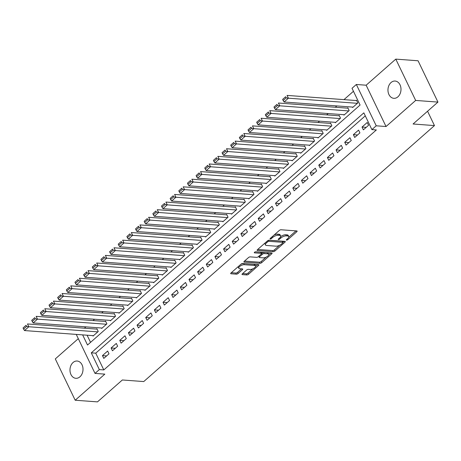 <?xml version="1.0" encoding="UTF-8"?>
<svg xmlns="http://www.w3.org/2000/svg" width="461" height="461" viewBox="0 0 461 461"><rect width="100%" height="100%" fill="white"/><g stroke="black" fill="none" stroke-linecap="round" stroke-linejoin="round"><path stroke-width="0.69" d="M286.569 240.169A0.928 0.375 154.3 0 0 287.779 239.691L296.803 231.745A1.331 0.536 154.3 0 0 297.126 231.105A1.331 0.536 154.3 0 0 296.775 230.932L281.031 229.762A1.331 0.536 154.3 0 0 279.303 230.448L270.279 238.395A0.928 0.375 154.3 0 0 270.054 238.844A0.928 0.375 154.3 0 0 270.302 238.959A0.928 0.375 154.3 0 0 271.506 238.481L272.676 237.455A4.253 1.711 154.3 0 1 278.19 235.271L279.504 235.369A4.253 1.711 154.3 0 1 280.616 235.917A4.253 1.711 154.3 0 1 279.585 237.968L278.415 239A0.928 0.375 154.3 0 0 278.19 239.443A0.928 0.375 154.3 0 0 278.432 239.564A0.928 0.375 154.3 0 0 279.643 239.086L280.812 238.06A4.253 1.711 154.3 0 1 286.327 235.876L287.641 235.974A4.253 1.711 154.3 0 1 288.753 236.522A4.253 1.711 154.3 0 1 287.722 238.573L286.552 239.599A0.928 0.375 154.3 0 0 286.327 240.048A0.928 0.375 154.3 0 0 286.569 240.169M79.937 376.81A8.661 6.506 -85.8 0 0 82.842 367.342A8.661 6.506 -85.8 0 0 77.137 361.026A8.661 6.506 -85.8 0 0 73.057 362.513A8.661 6.506 -85.8 0 0 70.147 371.981A8.661 6.506 -85.8 0 0 75.852 378.302A8.661 6.506 -85.8 0 0 79.937 376.81M397.918 96.827A8.661 6.506 -85.8 0 0 400.828 87.359A8.661 6.506 -85.8 0 0 395.117 81.044A8.661 6.506 -85.8 0 0 391.037 82.536A8.661 6.506 -85.8 0 0 388.127 92.004A8.661 6.506 -85.8 0 0 393.838 98.32A8.661 6.506 -85.8 0 0 397.918 96.827M242.353 273.799A1.331 0.536 154.3 0 0 242.031 274.445A1.331 0.536 154.3 0 0 242.377 274.612L246.796 274.94A1.331 0.536 154.3 0 0 248.519 274.26L258.54 265.438A1.331 0.536 154.3 0 0 258.863 264.793A1.331 0.536 154.3 0 0 258.517 264.626L242.768 263.456A1.331 0.536 154.3 0 0 241.045 264.136L231.024 272.958A1.331 0.536 154.3 0 0 230.702 273.604A1.331 0.536 154.3 0 0 231.047 273.771L236.384 274.168A1.331 0.536 154.3 0 0 238.107 273.488L242.4 269.708A1.331 0.536 154.3 0 0 242.716 269.068A1.331 0.536 154.3 0 0 242.371 268.896L239.726 268.7A3.555 1.429 154.3 0 1 238.792 268.239A3.555 1.429 154.3 0 1 240.446 265.934A3.555 1.429 154.3 0 1 244.267 264.7L254.633 265.473A3.555 1.429 154.3 0 1 255.567 265.928A3.555 1.429 154.3 0 1 253.913 268.239A3.555 1.429 154.3 0 1 250.093 269.472L248.364 269.345A1.331 0.536 154.3 0 0 246.641 270.025L242.353 273.799M365.279 115.849L95.744 353.172L103.806 369.924L99.346 369.595L95.018 373.404L76.249 334.404M437.95 102.094L415.666 100.435L395.786 59.117L418.064 60.771L437.95 102.094L413.073 123.997L434.464 125.588L143.74 381.57L122.349 379.979L97.473 401.883L75.189 400.229L104.826 374.13L95.018 373.404M395.786 59.117L366.149 85.21L386.036 126.533L415.666 100.435M386.036 126.533L376.228 125.801L371.9 129.61L363.844 112.859L91.284 352.844L99.346 369.595M103.806 369.924L376.36 129.944L371.9 129.61M273.206 251.689A1.331 0.536 154.3 0 0 274.935 251.003L284.956 242.181A1.331 0.536 154.3 0 0 285.278 241.535A1.331 0.536 154.3 0 0 284.927 241.368L269.184 240.198A1.331 0.536 154.3 0 0 267.455 240.878L257.434 249.701A1.331 0.536 154.3 0 0 257.111 250.346A1.331 0.536 154.3 0 0 257.463 250.513L273.206 251.689L272.67 250.571A1.331 0.536 154.3 0 0 274.393 249.885L279.66 245.252M271.748 253.809L261.727 262.632A1.331 0.536 154.3 0 1 259.998 263.312L244.255 262.142A1.331 0.536 154.3 0 1 243.904 261.975A1.331 0.536 154.3 0 1 244.226 261.329L248.519 257.555A1.331 0.536 154.3 0 1 250.242 256.875L256.627 257.347A1.331 0.536 154.3 0 0 258.35 256.662L261.197 254.161A1.331 0.536 154.3 0 0 261.52 253.515A1.331 0.536 154.3 0 0 261.174 253.348L254.524 252.853A0.928 0.375 154.3 0 1 254.282 252.732A0.928 0.375 154.3 0 1 254.714 252.127A0.928 0.375 154.3 0 1 255.711 251.804L271.719 252.997A1.331 0.536 154.3 0 1 272.071 253.164A1.331 0.536 154.3 0 1 271.748 253.809L271.345 252.968M78.301 338.662L55.303 358.906L75.189 400.229M92.845 335.637L93.053 336.069L98.245 331.494L96.902 328.705L96.464 329.085M101.501 328.019L101.702 328.451L106.894 323.876L105.552 321.087L105.12 321.467M110.15 320.401L110.358 320.827L115.55 316.258L114.207 313.468L113.775 313.849M118.805 312.783L119.007 313.209L124.199 308.64L122.856 305.85L122.424 306.231M127.455 305.165L127.662 305.591L132.854 301.021L131.512 298.232L131.08 298.613M136.11 297.547L136.312 297.973L141.504 293.403L140.161 290.609L139.729 290.995M144.76 289.929L144.967 290.355L150.159 285.785L148.817 282.991L148.384 283.371M153.415 282.311L153.622 282.737L158.809 278.167L157.466 275.373L157.034 275.753M162.065 274.693L162.272 275.119L167.464 270.549L166.121 267.755L165.689 268.135M170.72 267.075L170.927 267.501L176.114 262.931L174.771 260.137L174.339 260.517M179.369 259.451L179.577 259.883L184.769 255.313L183.426 252.519L182.994 252.899M188.025 251.833L188.232 252.265L193.424 247.69L192.076 244.9L191.643 245.281M196.674 244.215L196.882 244.647L202.074 240.072L200.731 237.282L200.299 237.663M205.329 236.597L205.537 237.029L210.729 232.453L209.38 229.664L208.948 230.045M213.979 228.979L214.186 229.405L219.378 224.835L218.036 222.046L217.604 222.427M222.634 221.361L222.842 221.787L228.034 217.217L226.691 214.428L226.253 214.809M231.289 213.743L231.491 214.169L236.683 209.599L235.34 206.81L234.908 207.191M239.939 206.125L240.146 206.551L245.338 201.981L243.996 199.187L243.564 199.573M248.594 198.507L248.796 198.933L253.988 194.363L252.645 191.569L252.213 191.949M257.244 190.889L257.451 191.315L262.643 186.745L261.301 183.951L260.868 184.331M265.899 183.271L266.101 183.697L271.293 179.127L269.95 176.333L269.518 176.713M274.549 175.647L274.756 176.079L279.948 171.509L278.605 168.714L278.173 169.095M283.204 168.029L283.406 168.461L288.598 163.886L287.255 161.096L286.823 161.477M291.853 160.411L292.061 160.843L297.253 156.267L295.91 153.478L295.478 153.859M300.509 152.793L300.716 153.225L305.902 148.649L304.56 145.86L304.127 146.241M309.158 145.175L309.366 145.601L314.558 141.031L313.215 138.242L312.783 138.623M317.813 137.557L318.021 137.983L323.213 133.413L321.864 130.624L321.432 131.005M326.463 129.939L326.67 130.365L331.862 125.795L330.52 123.006L330.088 123.387M335.118 122.321L335.326 122.747L340.518 118.177L339.169 115.383L338.737 115.769M343.768 114.703L343.975 115.129L349.167 110.559L347.825 107.765L347.392 108.151M363.377 129.846L368.57 125.277L367.227 122.482L362.035 127.052L363.377 129.846M354.728 137.464L359.914 132.895L358.572 130.1L353.38 134.67L354.728 137.464M346.073 145.082L351.265 140.513L349.922 137.718L344.73 142.293L346.073 145.082M337.417 152.7L342.609 148.131L341.267 145.336L336.075 149.911L337.417 152.7M328.768 160.319L333.96 155.749L332.617 152.954L327.425 157.529L328.768 160.319M320.113 167.937L325.305 163.367L323.962 160.578L318.77 165.147L320.113 167.937M311.463 175.555L316.655 170.985L315.312 168.196L310.12 172.766L311.463 175.555M302.808 183.173L308 178.603L306.657 175.814L301.465 180.384L302.808 183.173M294.158 190.796L299.35 186.221L298.008 183.432L292.816 188.002L294.158 190.796M285.503 198.414L290.695 193.839L289.352 191.05L284.16 195.62L285.503 198.414M276.854 206.032L282.046 201.457L280.697 198.668L275.511 203.238L276.854 206.032M268.198 213.65L273.39 209.081L272.048 206.286L266.856 210.856L268.198 213.65M259.549 221.268L264.741 216.699L263.392 213.904L258.2 218.474L259.549 221.268M250.893 228.887L256.086 224.317L254.743 221.522L249.551 226.097L250.893 228.887M242.244 236.505L247.436 231.935L246.088 229.14L240.896 233.715L242.244 236.505M233.589 244.123L238.781 239.553L237.438 236.758L232.246 241.334L233.589 244.123M224.939 251.741L230.125 247.171L228.783 244.382L223.591 248.952L224.939 251.741M216.284 259.359L221.476 254.789L220.133 252L214.941 256.57L216.284 259.359M207.629 266.977L212.821 262.407L211.478 259.618L206.286 264.188L207.629 266.977M198.979 274.6L204.171 270.025L202.828 267.236L197.636 271.806L198.979 274.6M190.324 282.218L195.516 277.643L194.173 274.854L188.981 279.424L190.324 282.218M181.674 289.836L186.866 285.261L185.524 282.472L180.332 287.042L181.674 289.836M173.019 297.454L178.211 292.885L176.868 290.09L171.676 294.66L173.019 297.454M164.37 305.073L169.562 300.503L168.219 297.708L163.027 302.278L164.37 305.073M155.714 312.691L160.906 308.121L159.564 305.326L154.372 309.896L155.714 312.691M147.065 320.309L152.257 315.739L150.914 312.944L145.722 317.52L147.065 320.309M138.409 327.927L143.602 323.357L142.259 320.562L137.067 325.138L138.409 327.927M129.76 335.545L134.952 330.975L133.604 328.18L128.417 332.756L129.76 335.545M121.105 343.163L126.297 338.593L124.954 335.804L119.762 340.374L121.105 343.163M112.455 350.781L117.647 346.211L116.299 343.422L111.107 347.992L112.455 350.781M107.649 351.04L102.457 355.61L103.8 358.399L108.992 353.829L107.649 351.04M353.454 91.284L343.969 99.634M336.824 105.926L335.32 107.252M328.174 113.544L326.665 114.87M319.519 121.162L318.015 122.488M310.87 128.78L309.36 130.106M302.214 136.398L300.71 137.724M293.565 144.016L292.055 145.342M284.91 151.634L283.406 152.96M276.26 159.252L274.75 160.578M267.605 166.87L266.101 168.202M258.955 174.489L257.445 175.82M250.3 182.107L248.796 183.438M241.645 189.73L240.141 191.056M232.995 197.348L231.485 198.674M224.34 204.966L222.836 206.292M215.69 212.584L214.181 213.91M207.035 220.202L205.531 221.528M198.386 227.82L196.876 229.146M189.73 235.438L188.226 236.764M181.081 243.056L179.571 244.382M172.426 250.675L170.922 252M163.776 258.293L162.266 259.624M155.121 265.911L153.617 267.242M146.471 273.529L144.961 274.86M137.816 281.152L136.312 282.478M129.166 288.77L127.657 290.096M120.511 296.388L119.007 297.714M111.862 304.006L110.352 305.332M103.206 311.624L101.697 312.95M94.551 319.243L93.047 320.568M85.902 326.861L84.392 328.186M87.094 335.21L90.54 342.367M352.423 107.085L352.63 107.511L357.822 102.941L356.474 100.146L356.042 100.527M434.464 125.588L427.56 111.239M82.64 334.882L87.521 345.024L360.081 105.045L352.02 88.293L356.341 84.484L376.228 125.801M366.149 85.21L356.341 84.484M95.744 353.172L91.284 352.844M362.035 127.052L366.195 127.363M353.38 134.67L357.546 134.981M344.73 142.293L348.891 142.599M336.075 149.911L340.241 150.217M327.425 157.529L331.586 157.835M318.77 165.147L322.936 165.459M310.12 172.766L314.281 173.077M301.465 180.384L305.631 180.695M292.816 188.002L296.976 188.313M284.16 195.62L288.327 195.931M275.511 203.238L279.671 203.549M266.856 210.856L271.016 211.167M258.2 218.474L262.367 218.785M249.551 226.097L253.711 226.403M240.896 233.715L245.062 234.021M232.246 241.334L236.407 241.639M223.591 248.952L227.757 249.257M214.941 256.57L219.102 256.881M206.286 264.188L210.452 264.499M197.636 271.806L201.797 272.117M188.981 279.424L193.147 279.735M180.332 287.042L184.492 287.353M171.676 294.66L175.843 294.971M163.027 302.278L167.187 302.589M154.372 309.896L158.538 310.207M145.722 317.52L149.883 317.825M137.067 325.138L141.227 325.443M128.417 332.756L132.578 333.061M119.762 340.374L123.923 340.679M111.107 347.992L115.273 348.303M102.457 355.61L106.618 355.921M288.753 236.522L288.217 235.404A4.253 1.711 154.3 0 0 287.099 234.856L287.641 235.974M280.599 236.672A4.253 1.711 154.3 0 1 285.791 234.758L287.099 234.856M280.616 235.917L280.081 234.799A4.253 1.711 154.3 0 0 278.968 234.251L279.504 235.369M274.041 235.081A4.253 1.711 154.3 0 1 277.655 234.153L278.968 234.251M288.742 237.254L295.985 230.875M257.716 249.459L272.67 250.571M282.962 242.342L284.137 241.31M282.795 242.912A0.928 0.375 154.3 0 0 283.019 242.463A0.928 0.375 154.3 0 0 282.777 242.342L268.953 241.316A0.928 0.375 154.3 0 0 267.749 241.795L266.516 242.878A4.253 1.711 154.3 0 0 265.484 244.929A4.253 1.711 154.3 0 0 266.596 245.477L276.047 246.18A4.253 1.711 154.3 0 0 281.562 243.996L282.795 242.912M283.019 242.463L282.484 241.345A0.928 0.375 154.3 0 0 282.241 241.224L282.777 242.342M268.792 240.227L282.241 241.224M264.954 243.08A4.253 1.711 154.3 0 0 264.948 243.811L265.484 244.929M270.93 252.933L268.734 254.87M266.204 257.1L261.185 261.514L261.727 262.632M244.509 261.087L259.462 262.2A1.331 0.536 154.3 0 0 261.185 261.514M261.52 253.515L260.984 252.403A1.331 0.536 154.3 0 0 260.632 252.23L255.382 251.839M263.254 257.837A3.555 1.429 154.3 0 0 267.08 256.604A3.555 1.429 154.3 0 0 268.728 254.299A3.555 1.429 154.3 0 0 267.801 253.838L264.147 253.567A1.331 0.536 154.3 0 0 262.424 254.247L259.578 256.754A1.331 0.536 154.3 0 0 259.255 257.394A1.331 0.536 154.3 0 0 259.601 257.566L263.254 257.837M268.728 254.299L268.193 253.181A3.555 1.429 154.3 0 0 267.259 252.72L267.801 253.838M261.496 253.475L261.883 253.135A1.331 0.536 154.3 0 1 263.611 252.449L267.259 252.72M255.567 265.928L255.031 264.81A3.555 1.429 154.3 0 0 254.097 264.355L254.633 265.473M240.884 264.274A3.555 1.429 154.3 0 1 243.731 263.583L254.097 264.355M238.233 266.608A3.555 1.429 154.3 0 0 238.256 267.126L238.792 268.239M231.301 272.716L235.848 273.05A1.331 0.536 154.3 0 0 237.571 272.37L241.581 268.838M242.63 273.557L246.255 273.828A1.331 0.536 154.3 0 0 247.983 273.143L252.939 268.78M255.59 266.446L257.722 264.562M356.681 100.579L287.059 95.404L288.402 98.193L357.39 103.322M353.063 107.131L284.08 102.002L283.163 100.51L286.195 97.841L285.653 96.724L282.628 99.392L283.163 100.51M282.628 99.392L285.653 96.724M286.195 97.841L288.402 98.193L284.08 102.002M348.032 108.197L278.409 103.022L279.752 105.811L348.735 110.94M344.407 114.749L275.424 109.626L274.514 108.128L277.539 105.46L277.003 104.347L273.972 107.01L274.514 108.128M273.972 107.01L277.003 104.347M277.539 105.46L279.752 105.811L275.424 109.626M339.377 115.815L269.754 110.64L271.097 113.435L340.085 118.558M335.758 122.367L266.775 117.244L265.859 115.746L268.89 113.078L268.348 111.965L265.323 114.628L265.859 115.746M265.323 114.628L268.348 111.965M268.89 113.078L271.097 113.435L266.775 117.244M330.727 123.433L261.105 118.258L262.447 121.053L331.43 126.176M327.103 129.985L258.12 124.862L257.209 123.364L260.235 120.701L259.699 119.583L256.668 122.246L257.209 123.364M256.668 122.246L259.699 119.583M260.235 120.701L262.447 121.053L258.12 124.862M322.072 131.051L252.449 125.876L253.792 128.671L322.775 133.794M318.453 137.603L249.464 132.48L248.554 130.982L251.585 128.319L251.043 127.201L248.018 129.869L248.554 130.982M248.018 129.869L251.043 127.201M251.585 128.319L253.792 128.671L249.464 132.48M313.422 138.669L243.8 133.494L245.143 136.289L314.125 141.412M309.798 145.221L240.815 140.098L239.904 138.6L242.93 135.937L242.394 134.819L239.363 137.487L239.904 138.6M239.363 137.487L242.394 134.819M242.93 135.937L245.143 136.289L240.815 140.098M304.767 146.287L235.145 141.112L236.487 143.907L305.47 149.03M301.148 152.839L232.16 147.716L231.249 146.218L234.28 143.555L233.739 142.437L230.713 145.106L231.249 146.218M230.713 145.106L233.739 142.437M234.28 143.555L236.487 143.907L232.16 147.716M296.118 153.905L226.489 148.73L227.838 151.525L296.821 156.654M292.493 160.463L223.51 155.334L222.594 153.841L225.625 151.173L225.089 150.055L222.058 152.724L222.594 153.841M222.058 152.724L225.089 150.055M225.625 151.173L227.838 151.525L223.51 155.334M287.462 161.523L217.84 156.354L219.182 159.143L288.165 164.272M283.843 168.081L214.855 162.952L213.944 161.459L216.97 158.791L216.434 157.674L213.408 160.342L213.944 161.459M213.408 160.342L216.434 157.674M216.97 158.791L219.182 159.143L214.855 162.952M278.807 169.141L209.185 163.972L210.533 166.761L279.516 171.89M275.188 175.699L206.205 170.57L205.289 169.078L208.32 166.409L207.784 165.292L204.753 167.96L205.289 169.078M204.753 167.96L207.784 165.292M208.32 166.409L210.533 166.761L206.205 170.57M270.158 176.765L200.535 171.59L201.878 174.379L270.861 179.508M266.533 183.317L197.55 178.188L196.64 176.696L199.665 174.028L199.129 172.91L196.104 175.578L196.64 176.696M196.104 175.578L199.129 172.91M199.665 174.028L201.878 174.379L197.55 178.188M261.502 184.383L191.88 179.208L193.228 181.997L262.211 187.126M257.883 190.935L188.901 185.806L187.984 184.314L191.015 181.646L190.479 180.528L187.448 183.196L187.984 184.314M187.448 183.196L190.479 180.528M191.015 181.646L193.228 181.997L188.901 185.806M252.853 192.001L183.23 186.826L184.573 189.615L253.556 194.744M249.228 198.553L180.245 193.424L179.335 191.932L182.36 189.264L181.824 188.146L178.799 190.814L179.335 191.932M178.799 190.814L181.824 188.146M182.36 189.264L184.573 189.615L180.245 193.424M244.197 199.619L174.575 194.444L175.918 197.233L244.906 202.362M240.579 206.171L171.596 201.048L170.679 199.55L173.711 196.882L173.175 195.769L170.144 198.432L170.679 199.55M170.144 198.432L173.175 195.769M173.711 196.882L175.918 197.233L171.596 201.048M235.548 207.237L165.925 202.062L167.268 204.857L236.251 209.98M231.923 213.789L162.94 208.666L162.03 207.168L165.055 204.5L164.519 203.387L161.494 206.05L162.03 207.168M161.494 206.05L164.519 203.387M165.055 204.5L167.268 204.857L162.94 208.666M226.893 214.855L157.27 209.68L158.613 212.475L227.601 217.598M223.274 221.407L154.291 216.284L153.375 214.786L156.406 212.123L155.87 211.005L152.839 213.668L153.375 214.786M152.839 213.668L155.87 211.005M156.406 212.123L158.613 212.475L154.291 216.284M218.243 222.473L148.621 217.298L149.963 220.093L218.946 225.216M214.619 229.025L145.636 223.902L144.725 222.404L147.75 219.741L147.215 218.623L144.184 221.292L144.725 222.404M144.184 221.292L147.215 218.623M147.75 219.741L149.963 220.093L145.636 223.902M209.588 230.091L139.965 224.916L141.308 227.711L210.297 232.834M205.969 236.643L136.986 231.52L136.07 230.022L139.101 227.359L138.559 226.242L135.534 228.91L136.07 230.022M135.534 228.91L138.559 226.242M139.101 227.359L141.308 227.711L136.986 231.52M200.938 237.709L131.316 232.534L132.659 235.329L201.641 240.452M197.314 244.261L128.331 239.138L127.42 237.645L130.446 234.977L129.91 233.86L126.879 236.528L127.42 237.645M126.879 236.528L129.91 233.86M130.446 234.977L132.659 235.329L128.331 239.138M192.283 245.327L122.661 240.158L124.003 242.947L192.986 248.076M188.664 251.885L119.681 246.756L118.765 245.264L121.796 242.595L121.255 241.478L118.229 244.146L118.765 245.264M118.229 244.146L121.255 241.478M121.796 242.595L124.003 242.947L119.681 246.756M183.634 252.945L114.011 247.776L115.354 250.565L184.337 255.694M180.009 259.503L111.026 254.374L110.116 252.882L113.141 250.214L112.605 249.096L109.574 251.764L110.116 252.882M109.574 251.764L112.605 249.096M113.141 250.214L115.354 250.565L111.026 254.374M174.978 260.563L105.356 255.394L106.698 258.183L175.681 263.312M171.359 267.121L102.371 261.992L101.46 260.5L104.491 257.832L103.95 256.714L100.924 259.382L101.46 260.5M100.924 259.382L103.95 256.714M104.491 257.832L106.698 258.183L102.371 261.992M166.329 268.187L96.706 263.012L98.049 265.801L167.032 270.93M162.704 274.739L93.721 269.61L92.811 268.118L95.836 265.45L95.3 264.332L92.269 267L92.811 268.118M92.269 267L95.3 264.332M95.836 265.45L98.049 265.801L93.721 269.61M157.674 275.805L88.051 270.63L89.394 273.419L158.377 278.548M154.055 282.357L85.066 277.228L84.156 275.736L87.187 273.068L86.645 271.95L83.62 274.618L84.156 275.736M83.62 274.618L86.645 271.95M87.187 273.068L89.394 273.419L85.066 277.228M149.024 283.423L79.396 278.248L80.744 281.037L149.727 286.166M145.399 289.975L76.417 284.846L75.5 283.354L78.531 280.686L77.995 279.573L74.964 282.236L75.5 283.354M74.964 282.236L77.995 279.573M78.531 280.686L80.744 281.037L76.417 284.846M140.369 291.041L70.746 285.866L72.089 288.661L141.072 293.784M136.75 297.593L67.761 292.47L66.851 290.972L69.876 288.304L69.34 287.191L66.315 289.854L66.851 290.972M66.315 289.854L69.34 287.191M69.876 288.304L72.089 288.661L67.761 292.47M131.713 298.659L62.091 293.484L63.439 296.279L132.422 301.402M128.095 305.211L59.112 300.088L58.195 298.59L61.227 295.922L60.691 294.81L57.66 297.472L58.195 298.59M57.66 297.472L60.691 294.81M61.227 295.922L63.439 296.279L59.112 300.088M123.064 306.277L53.441 301.102L54.784 303.897L123.767 309.02M119.439 312.829L50.456 307.706L49.546 306.208L52.571 303.545L52.035 302.428L49.01 305.09L49.546 306.208M49.01 305.09L52.035 302.428M52.571 303.545L54.784 303.897L50.456 307.706M114.409 313.895L44.786 308.72L46.129 311.515L115.117 316.638M110.79 320.447L41.807 315.324L40.891 313.826L43.922 311.163L43.386 310.046L40.355 312.714L40.891 313.826M40.355 312.714L43.386 310.046M43.922 311.163L46.129 311.515L41.807 315.324M105.759 321.513L36.137 316.338L37.479 319.133L106.462 324.256M102.135 328.065L33.152 322.942L32.241 321.444L35.267 318.782L34.731 317.664L31.705 320.332L32.241 321.444M31.705 320.332L34.731 317.664M35.267 318.782L37.479 319.133L33.152 322.942M97.104 329.131L27.481 323.956L28.824 326.751L97.813 331.874M93.485 335.689L24.502 330.56L23.586 329.068L26.617 326.4L26.081 325.282L23.05 327.95L23.586 329.068M23.05 327.95L26.081 325.282M26.617 326.4L28.824 326.751L24.502 330.56M287.382 238.873L287.779 239.691M271.108 237.663L271.506 238.481M279.245 238.268L279.643 239.086M285.791 234.758L286.327 235.876M280.357 237.121L280.812 238.06M277.655 234.153L278.19 235.271M272.278 236.631L272.676 237.455M296.394 230.903L296.803 231.745M257.198 249.966L257.463 250.513M284.546 241.339L284.956 242.181M274.393 249.885L274.935 251.003M268.469 240.314L268.953 241.316M267.351 240.97L267.749 241.795M266.118 242.054L266.516 242.878M259.462 262.2L259.998 263.312M243.99 261.594L244.255 262.142M260.632 252.23L261.174 253.348M254.339 252.467L254.524 252.853M263.611 252.449L264.147 253.567M261.883 253.135L262.424 254.247M259.18 255.936L259.578 256.754M243.731 263.583L244.267 264.7M241.99 268.867L242.4 269.708M237.571 272.37L238.107 273.488M235.848 273.05L236.384 274.168M230.782 273.223L231.047 273.771M258.137 264.597L258.54 265.438M247.983 273.143L248.519 274.26M246.255 273.828L246.796 274.94M242.111 274.065L242.377 274.612M258.736 256.322L259.255 257.394"/></g></svg>
